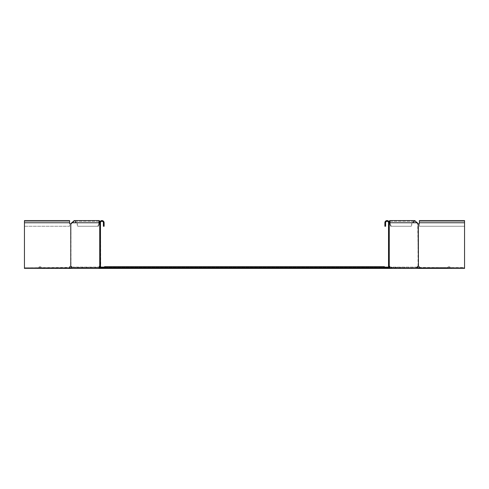 <?xml version="1.0" encoding="UTF-8"?>
<svg xmlns="http://www.w3.org/2000/svg" width="489" height="489" viewBox="0 0 489 489"><rect width="100%" height="100%" fill="white"/><g stroke="black" fill="none" stroke-linecap="round" stroke-linejoin="round"><path stroke-width="0.37" stroke-dasharray="2.44 1.83" d="M99.304 222.599L99.738 222.776A2.188 2.188 0 0 1 101.932 220.57A2.188 2.188 0 0 1 104.12 222.758L104.12 226.26L104.12 222.758A2.188 2.188 0 0 0 101.932 220.57A2.188 2.188 0 0 0 99.738 222.758L99.738 268.43L99.738 267.41L100.471 267.41L100.471 266.26L99.738 266.26L99.738 267.41L100.471 267.41L100.471 266.26L99.738 266.26L99.738 268.43L105.172 268.43L105.172 267.703L105.172 268.43L71.431 268.43L77.623 268.43L77.623 267.703L105.172 267.703L77.623 267.703L77.623 268.43L105.172 268.43L71.431 268.43L71.431 267.41L71.944 267.41A1.167 0.825 -90 0 0 71.272 266.26L70.55 266.26A1.167 1.167 0 0 0 69.597 267.41L68.735 267.703L68.735 268.43L69.169 268.43L67.348 268.43L67.348 267.85L41.443 267.85L70.428 267.85L70.428 268.43L40.838 268.43A0.874 0.874 0 0 0 40.012 267.263A0.874 0.874 0 0 0 39.187 268.43L37.775 268.43L37.775 267.85L38.582 267.85A1.461 1.461 0 0 1 41.443 267.85A1.461 1.461 0 0 0 38.582 267.85L37.775 267.85L37.775 268.43L39.187 268.43A0.874 0.874 0 0 1 40.012 267.263A0.874 0.874 0 0 1 40.838 268.43L67.348 268.43L67.348 267.85L69.377 267.85M384.446 268.143L384.446 267.263L384.446 268.43L104.554 268.43L384.446 268.43L384.446 266.682L384.446 267.85L104.554 267.85L384.446 267.85L384.446 266.682L104.554 266.682L104.554 267.85L104.554 266.682L104.554 267.85L384.446 267.85L104.554 267.85L384.446 267.85L384.446 268.43L104.554 268.43L104.554 267.263L104.554 268.43L384.446 268.143M385.32 267.85L387.526 267.85L387.526 268.43L385.32 268.43L389.262 268.43L385.32 268.43L385.32 267.703L388.529 267.703L388.235 268.43L385.32 268.43L385.32 267.703L388.529 267.703L388.529 222.758A1.461 1.461 0 0 0 387.068 221.297A1.461 1.461 0 0 0 385.613 222.758L385.613 226.26L384.88 226.26L385.613 226.26L384.88 226.26L384.88 222.758A2.188 2.188 0 0 1 387.068 220.57A2.188 2.188 0 0 1 389.262 222.758L389.348 223.907A1.167 0.825 -90 0 0 389.91 223.339L390.149 222.758L389.629 222.758C389.678 220.875 389.721 220.875 389.77 222.758L389.262 222.776A2.188 2.188 0 0 0 387.068 220.57A2.188 2.188 0 0 0 384.88 222.758A2.188 2.188 0 0 1 387.068 220.57A2.188 2.188 0 0 1 389.262 222.758L389.262 268.43L389.262 267.41L388.529 267.41L388.529 266.26L389.262 266.26L389.262 267.41L388.529 267.41L388.529 266.26L389.262 266.26L389.262 268.43L383.828 268.43L383.828 267.703L411.377 267.703L411.377 268.43L416.848 268.43L411.377 268.43L411.377 267.703L383.828 267.703L383.828 268.43L417.569 268.43L417.569 267.41L417.056 267.41A1.167 0.825 -90 0 1 417.728 266.26L418.242 266.26A1.167 0.825 90 0 0 417.569 267.41L417.056 267.41A1.167 0.825 90 0 1 417.728 266.26L418.45 266.26A1.167 1.167 0 0 1 419.403 267.41L420.265 267.703L420.265 268.43L423.181 268.43L423.181 267.703L464.55 267.41L464.55 268.43L419.831 268.43L448.162 268.43A0.874 0.874 0 0 1 448.988 267.263A0.874 0.874 0 0 1 449.813 268.43L451.225 268.43L451.225 267.85L450.418 267.85A1.461 1.461 0 0 0 447.557 267.85A1.461 1.461 0 0 1 450.418 267.85L451.225 267.85L451.225 268.43L449.813 268.43A0.874 0.874 0 0 0 448.988 267.263A0.874 0.874 0 0 0 448.162 268.43L421.652 268.43L421.652 267.85L419.623 267.85M99.738 222.758L100.471 222.758A1.461 1.461 0 0 1 101.932 221.297A1.461 1.461 0 0 1 103.387 222.758A1.461 1.461 0 0 0 101.932 221.297A1.461 1.461 0 0 0 100.471 222.758L99.738 222.758L99.738 223.907L99.738 222.758A2.188 2.188 0 0 1 101.932 220.57A2.188 2.188 0 0 1 104.12 222.758L104.12 226.26L103.387 226.26L104.12 226.26L103.387 226.26L103.387 222.758A1.461 1.461 0 0 0 101.932 221.297A1.461 1.461 0 0 0 100.471 222.758L100.765 268.43L99.738 268.43L103.68 268.43L103.68 267.703L100.765 267.703L100.765 268.43L104.554 268.43L104.554 267.263L104.554 268.43L384.446 268.43L384.446 267.85L387.826 267.85L101.174 267.85L388.125 267.679L388.125 268.088L388.731 267.703L100.269 267.703L389.262 267.703M388.125 267.679L387.526 267.85L387.526 268.43L388.431 267.459L388.431 267.874L417.355 267.703L389.501 267.41A1.167 0.825 -90 0 0 388.828 266.26L388.828 223.907A1.167 0.825 -90 0 0 389.391 223.339L389.629 222.758C389.678 220.875 389.721 220.875 389.77 222.758L391.2 226.26L411.231 226.26L390.68 226.26L410.711 226.26L390.68 226.26L391.2 226.26L389.77 222.758L389.25 222.758L390.68 226.26L389.44 223.222M384.446 268.43L101.174 268.43L387.826 268.43L388.731 267.116L100.471 267.116M103.68 267.85L100.875 267.679L101.174 268.43L99.738 267.703M104.554 267.116L384.446 267.116M388.529 267.116L389.262 267.116M104.554 268.43L104.554 267.85L101.174 267.85L99.738 267.116M99.738 266.584A1.167 0.825 90 0 1 100.172 266.26L99.652 266.26A1.167 0.825 -90 0 0 98.98 267.41L71.944 267.41A1.167 0.825 90 0 0 71.272 266.26L70.758 266.26A1.167 0.825 90 0 1 71.431 267.41L105.172 267.703L71.645 267.703L100.269 267.703L100.875 268.088L100.875 267.679M99.524 267.116L71.4 267.116L71.883 267.116L71.883 267.703L71.883 267.116L100.269 267.116L100.569 267.874L100.569 267.459M389.476 267.116L417.6 267.116L417.117 267.116L417.117 267.703L417.117 267.116L388.731 267.116L388.431 267.459M389.03 267.116L389.03 267.703L389.03 267.116M418.572 267.85L418.572 268.43L421.652 268.43L421.652 267.85L447.557 267.85L418.327 267.85L417.942 267.459L417.569 267.917M418.156 267.679L417.527 267.874L417.942 267.459L417.6 267.116M417.747 268.088L418.572 268.43M99.97 267.116L99.97 267.703L99.97 267.116M101.474 267.85L101.474 268.43L101.474 267.85M71.431 267.917L71.058 267.459L71.4 267.116M71.253 268.088L71.058 267.459L71.253 268.088L70.428 268.43M70.844 267.679L70.428 267.85M99.499 267.41A1.167 0.825 -90 0 1 100.172 266.26L100.172 223.907A1.167 0.825 90 0 1 99.738 223.583M69.169 268.43L24.45 268.43L24.45 267.703L69.169 267.703L24.45 267.703L24.45 268.43L65.819 268.43L24.45 268.43L24.45 220.57L24.45 268.43L24.45 267.703L69.597 267.41A1.167 1.167 0 0 1 70.55 266.26L70.972 266.242L70.972 223.925L70.673 266.242L71.272 266.26L70.55 266.26A1.167 1.167 0 0 0 69.597 267.41L69.169 268.43L65.819 268.43L65.819 267.703L68.735 267.703L68.735 268.43L65.819 268.43L65.819 267.703L24.45 267.703L24.45 222.758L24.45 226.26L69.597 226.26L69.597 220.57L69.597 226.26L24.45 226.26L69.597 226.26L69.597 222.758A1.167 1.167 0 0 0 70.55 223.907L70.758 223.907A1.167 0.825 90 0 0 71.321 223.339L74.206 220.57L99.304 220.57L99.09 223.339A1.167 0.825 -90 0 0 99.652 223.907L100.471 223.907L100.471 222.758L100.471 223.907L99.738 223.907L99.738 266.242L100.471 266.242L100.172 223.907A1.167 0.825 -90 0 1 99.609 223.339L99.371 222.758C99.322 220.875 99.279 220.875 99.23 222.758L99.75 222.758L98.32 226.26L77.769 226.26L97.8 226.26L99.23 222.758L97.8 226.26L98.32 226.26L78.289 226.26L98.32 226.26L99.56 223.222M99.738 266.242L100.471 266.242L99.652 266.26L99.738 223.925L100.471 223.925L99.738 223.925M100.765 267.703L103.68 267.703L103.68 268.43L103.68 267.703L100.765 267.703M78.289 226.26L77.769 226.26L76.339 222.758L76.859 222.758L78.289 226.26L77.769 226.26L76.339 222.758L76.859 222.758L78.289 226.26M99.903 221.927L99.75 222.758L76.859 222.758L99.75 222.758L99.304 220.57M70.673 266.242L70.972 223.925L70.55 223.907A1.167 1.167 0 0 1 69.597 222.758L69.597 220.57L24.45 220.57L24.45 226.26L69.597 226.26L69.597 222.758A1.167 1.167 0 0 0 70.55 223.907L71.272 223.907A1.167 0.825 -90 0 0 71.834 223.339L74.206 221.297L76.339 222.758L99.75 222.758M74.206 220.57L76.859 222.758L74.206 220.57M71.559 222.758L74.206 221.297L76.339 222.758L99.23 222.758C99.279 220.875 99.322 220.875 99.371 222.758L71.559 222.758L72.072 222.758L71.834 223.339A1.167 0.825 90 0 1 71.272 223.907L70.673 223.925M24.45 222.758L24.45 226.26L24.45 222.758L69.597 222.758M98.98 267.41L98.98 268.43M103.387 222.758L103.387 226.26L103.387 222.758M103.68 268.43L99.738 268.43M389.262 222.758L388.529 222.758L388.529 223.907L389.262 223.907L389.262 222.758L388.529 222.758A1.461 1.461 0 0 0 387.068 221.297A1.461 1.461 0 0 0 385.613 222.758L385.613 226.26L385.613 222.758A1.461 1.461 0 0 1 387.068 221.297A1.461 1.461 0 0 1 388.529 222.758L388.529 223.907L389.262 223.907L389.262 266.242L388.529 266.242L388.828 223.907A1.167 0.825 90 0 0 389.262 223.583M389.262 266.242L388.529 266.242L389.348 266.26L389.262 223.925L388.529 223.925L389.262 223.925M410.711 226.26L411.231 226.26L412.661 222.758L412.141 222.758L410.711 226.26L411.231 226.26L412.661 222.758L412.141 222.758L410.711 226.26M383.828 267.703L389.293 267.703L383.828 267.703M411.377 267.703L417.056 267.41L411.377 267.703M416.848 268.43L417.569 268.43L416.848 268.43M419.831 268.43L420.265 268.43L419.831 268.43L419.403 267.41A1.167 1.167 0 0 0 418.45 266.26L418.028 266.242L418.028 223.925L418.45 266.26A1.167 1.167 0 0 1 419.403 267.41L464.55 267.703L464.55 268.43L423.181 268.43L423.181 267.703L420.265 267.703L420.265 268.43L464.55 268.43L464.55 267.703L419.831 267.703L464.55 267.703L464.55 268.43L464.55 220.57L464.55 267.41L464.55 222.758L464.55 226.26L419.403 226.26L419.403 221.297L419.403 226.26L464.55 226.26L419.403 226.26L419.403 222.758A1.167 1.167 0 0 1 418.45 223.907L417.728 223.907A1.167 0.825 90 0 1 417.166 223.339L417.679 223.339L417.441 222.758L390.149 222.758L389.696 220.57L389.25 222.758L412.141 222.758L389.25 222.758L389.097 221.927M389.262 266.584A1.167 0.825 90 0 0 388.828 266.26L389.348 266.26A1.167 0.825 -90 0 1 390.02 267.41L390.02 268.43M418.242 223.907L417.728 223.907A1.167 0.825 -90 0 1 417.166 223.339L414.794 221.297L412.661 222.758L389.25 222.758M417.441 222.758L416.928 222.758L417.441 222.758L414.794 220.57L412.141 222.758L414.794 220.57L389.696 220.57M418.327 266.242L417.728 266.26L418.327 266.242L417.728 223.907L418.327 223.925M389.348 223.907L388.828 223.907L389.348 223.907M419.403 222.758A1.167 1.167 0 0 1 418.45 223.907A1.167 1.167 0 0 0 419.403 222.758L419.403 220.57L464.55 220.57L464.55 226.26L419.403 226.26L419.403 222.758L464.55 222.758L464.55 221.297L464.55 226.26L464.55 222.758L419.403 222.758L464.55 222.758M417.679 223.339L414.794 221.297L412.661 222.758L389.696 222.599M385.32 268.43L385.32 267.703L388.235 267.703L388.235 268.43L389.262 268.43M71.321 223.339L71.834 223.339L71.321 223.339M99.09 223.339L99.609 223.339M390.02 267.41L389.501 267.41M416.928 222.758L389.629 222.758L416.928 222.758M389.91 223.339L389.391 223.339M104.554 267.263L384.446 267.263L104.554 267.263M99.304 221.297L74.206 221.297L99.304 221.297M24.45 221.297L69.597 221.297L24.45 221.297M389.696 221.297L414.794 221.297L389.696 221.297M464.55 221.297L419.403 221.297L464.55 221.297"/><path stroke-width="0.73" d="M388.125 268.088L388.431 267.459L388.431 267.874M101.174 267.85L100.269 267.116M388.431 267.459L388.731 267.116M100.471 267.116L104.554 267.116M384.446 267.116L388.529 267.116M389.262 267.703L389.501 267.41A1.167 0.825 90 0 0 389.262 266.584M99.738 267.703L99.499 267.41A1.167 0.825 90 0 1 99.738 266.584M385.32 267.85L104.554 267.85L104.554 266.682L384.446 266.682L384.446 268.43L385.32 268.43L385.32 267.703L388.529 267.703L388.529 222.758A1.461 1.461 0 0 0 387.068 221.297A1.461 1.461 0 0 0 385.613 222.758L385.613 226.26L384.88 226.26L384.88 222.758A2.188 2.188 0 0 1 387.068 220.57A2.188 2.188 0 0 1 389.262 222.758L389.44 223.222M103.68 267.85L104.554 267.85L104.554 268.43L384.446 268.43M104.554 268.43L103.68 268.43L103.68 267.703L100.471 267.703L100.471 222.758A1.461 1.461 0 0 1 101.932 221.297A1.461 1.461 0 0 1 103.387 222.758L103.387 226.26L104.12 226.26L104.12 222.758A2.188 2.188 0 0 0 101.932 220.57A2.188 2.188 0 0 0 99.738 222.758L99.56 223.222M417.569 267.917L417.942 267.459L417.527 267.874M417.747 268.088L418.572 268.43L418.156 267.679M417.942 267.459L417.6 267.116M418.572 267.85L419.623 267.85L419.403 267.41L419.831 268.43L418.572 268.43M100.569 267.459L100.569 267.874M100.875 267.679L100.875 268.088M71.431 267.917L71.058 267.459L71.473 267.874M71.253 268.088L70.428 268.43L70.844 267.679M71.058 267.459L71.4 267.116M24.45 222.758L24.45 220.57L69.597 220.57L69.597 222.758L24.45 222.758L24.45 268.43L70.428 268.43M69.377 267.85L70.428 267.85M103.68 268.43L99.738 268.43L99.738 222.758M99.738 223.925L99.652 223.907A1.167 0.825 90 0 1 99.09 223.339L98.851 222.758L99.371 222.758C99.322 220.875 99.279 220.875 99.23 222.758L99.75 222.758M99.738 268.43L71.431 268.43L71.431 267.41A1.167 0.825 -90 0 0 70.758 266.26L70.758 223.907A1.167 0.825 -90 0 0 71.321 223.339L74.206 220.57L99.304 220.57L99.903 221.927M99.738 223.583A1.167 0.825 90 0 1 99.609 223.339L99.371 222.758C99.322 220.875 99.279 220.875 99.23 222.758M71.559 222.758L98.851 222.758L99.304 220.57M100.172 266.26L99.652 266.26A1.167 0.825 90 0 0 98.98 267.41L98.98 268.43M99.652 223.907L100.172 223.907M70.673 266.242L70.55 266.26A1.167 1.167 0 0 0 69.597 267.41L69.169 268.43M69.597 222.758A1.167 1.167 0 0 0 70.55 223.907L70.673 223.925M419.831 268.43L464.55 268.43L464.55 220.57L419.403 220.57L419.403 222.758A1.167 1.167 0 0 1 418.45 223.907L418.242 223.907A1.167 0.825 90 0 1 417.679 223.339L414.794 220.57L389.696 220.57L389.097 221.927M418.327 223.925L418.45 266.26A1.167 1.167 0 0 1 419.403 267.41M418.327 266.242L418.242 266.26A1.167 0.825 -90 0 0 417.569 267.41L417.569 268.43L389.262 268.43L389.262 222.758M389.262 223.583A1.167 0.825 90 0 0 389.391 223.339L389.629 222.758C389.678 220.875 389.721 220.875 389.77 222.758L389.25 222.758M389.262 223.925L389.348 223.907A1.167 0.825 90 0 0 389.91 223.339L390.149 222.758L389.629 222.758C389.678 220.875 389.721 220.875 389.77 222.758M417.441 222.758L390.149 222.758L389.696 220.57M390.02 268.43L390.02 267.41A1.167 0.825 90 0 0 389.348 266.26L389.262 266.242M418.242 223.907A1.167 0.825 -90 0 1 417.679 223.339M385.32 268.43L389.262 268.43M388.828 266.26L389.348 266.26M389.348 223.907L388.828 223.907M98.98 267.41L99.499 267.41M99.09 223.339L99.609 223.339M419.403 222.758L464.55 222.758M390.02 267.41L389.501 267.41M389.91 223.339L389.391 223.339"/></g></svg>
